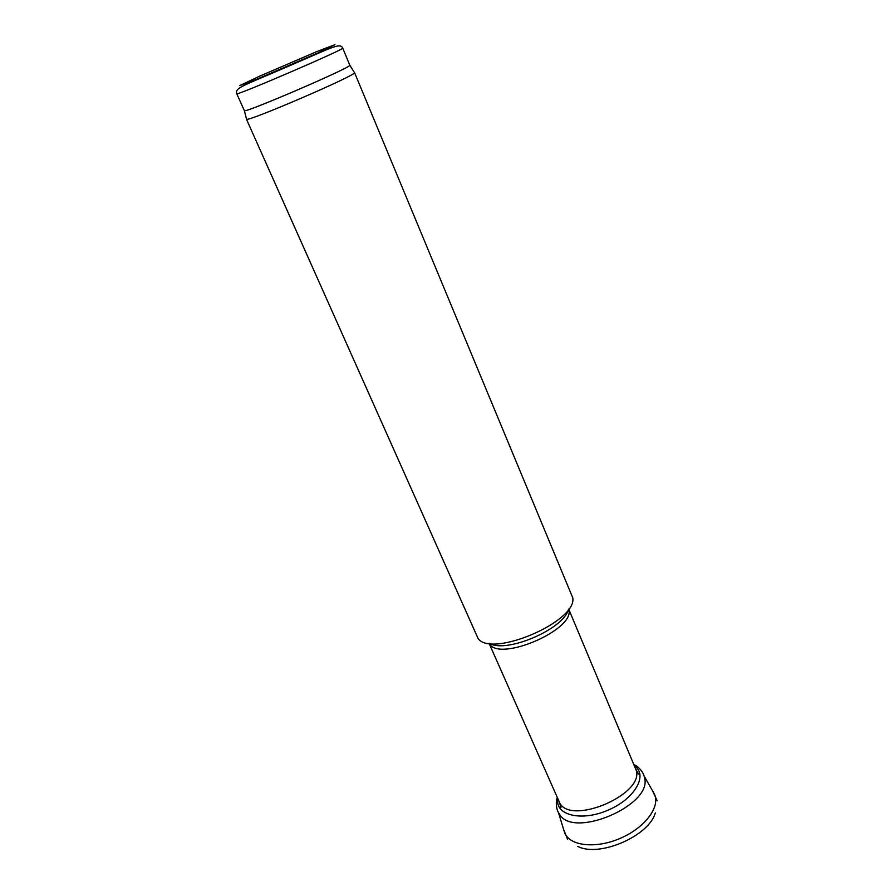 <?xml version="1.0" encoding="UTF-8"?>
<svg xmlns="http://www.w3.org/2000/svg" width="894" height="894" viewBox="0 0 894 894"><rect width="100%" height="100%" fill="white"/><g stroke="black" fill="none" stroke-linecap="round" stroke-linejoin="round"><path stroke-width="1.34" d="M563.958 830.481L564.505 832.348C569.076 845.914 595.37 849.177 620.246 838.349C645.211 827.71 660.912 806.366 654.196 793.716L653.212 792.05M557.342 797.56C555.856 800.063 555.655 809.472 559.32 813.864C572.506 839.768 654.084 804.634 644.328 777.255C643.658 771.567 636.684 765.264 633.835 764.616M342.726 48.086L349.822 65.273C351.219 67.486 245.001 113.225 244.364 110.688L236.742 93.725C234.06 96.887 346.872 48.31 342.726 48.086C339.932 42.376 332.266 47.505 287.734 66.536C243.324 85.824 234.664 87.679 236.742 93.725M354.382 72.492L354.527 72.727C356.192 75.331 247.292 122.232 246.543 119.226L246.476 118.958M354.538 72.593L572.741 597.784C577.546 621.263 491.856 658.163 478.1 638.551L246.431 119.148M577.613 846.372L578.206 846.607C599.483 857.324 648.306 836.292 655.146 813.473L655.38 812.881M557.822 798.644C554.783 815.172 581.268 821.888 608.099 810.132C635.075 798.722 648.385 774.852 634.293 765.711M258.958 76.459L316.778 51.595L334.892 44.7L317.135 53.282L256.22 79.477L239.737 85.623L258.958 76.459M568.461 609.362C564.148 628.851 506.574 653.648 489.454 643.389M568.629 609.138C576.507 629.22 498.36 662.879 489.186 643.356M568.685 609.06L635.422 768.404C648.519 793.157 567.992 827.844 559.007 801.303L489.085 643.334M567.589 839.354L563.723 829.677M657.157 800.778L652.788 791.313M564.505 832.348L558.437 812.501M654.196 793.716L643.948 775.679M244.364 110.688L246.543 119.226M349.822 65.273L354.527 72.727M638.551 774.07L635.422 768.404M560.974 807.472L559.007 801.303"/></g></svg>
